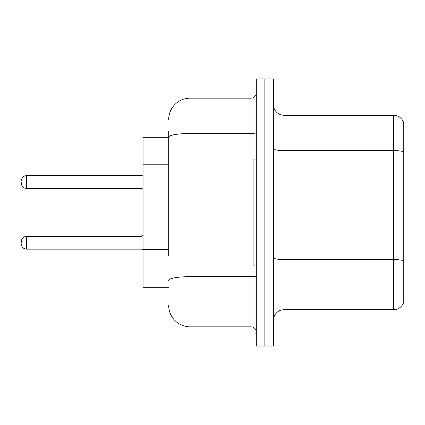 <?xml version="1.0" encoding="UTF-8"?>
<svg xmlns="http://www.w3.org/2000/svg" width="425" height="425" viewBox="0 0 425 425"><rect width="100%" height="100%" fill="white"/><g stroke="black" fill="none" stroke-linecap="round" stroke-linejoin="round"><path stroke-width="0.64" d="M168.693 157.787L168.693 131.298L168.693 137.711L143.05 137.711L143.05 287.289L168.693 287.289M273.402 320.413A10.683 10.683 0 0 1 284.086 309.729L393.492 309.729L393.492 115.271L284.086 115.271A10.683 10.683 0 0 1 273.402 104.587A10.683 10.683 0 0 0 284.086 115.271L284.086 309.729M264.855 314.001L264.855 346.056L273.402 346.056L273.402 314.001L264.855 314.001L264.855 346.056L256.307 346.056L256.307 314.001L264.855 314.001L264.855 110.999L264.855 314.001M256.307 314.001L256.307 78.944L264.855 78.944L264.855 110.999L264.855 78.944L273.402 78.944L273.402 314.001M403.75 122.963A10.683 10.683 0 0 0 393.492 115.271A10.683 10.683 0 0 1 403.75 122.963L403.75 302.037A10.683 10.683 0 0 1 393.492 309.729M168.693 256.084L168.693 131.298M168.693 119.547A21.367 21.367 0 0 1 190.065 98.175L190.065 326.825L250.962 326.825A5.344 5.344 0 0 1 256.307 332.164A5.344 5.344 0 0 0 250.962 326.825L250.962 98.175A5.344 5.344 0 0 0 256.307 92.836M190.065 98.175L250.962 98.175M190.065 326.825A21.367 21.367 0 0 1 168.693 305.453M256.307 159.077L253.098 159.077L253.098 265.923L256.307 265.923M21.25 242.739L21.25 241.671L21.25 242.739M21.25 182.049L21.25 183.117L21.25 182.049M168.693 164.199L143.05 164.199M168.693 249.672L143.05 249.672M403.75 151.927A10.683 1.854 180 0 0 393.492 150.588L284.086 150.588A10.683 1.854 0 0 1 273.402 148.734M403.75 260.902A10.683 1.854 180 0 0 393.492 259.569L284.086 259.569A10.683 1.854 -0 0 1 273.402 257.715M273.402 110.999L256.307 110.999M256.307 275.735A5.344 0.93 0 0 1 250.962 276.664L190.065 276.664A21.367 3.708 180 0 0 168.693 280.373M168.693 137.206A21.367 3.708 180 0 1 190.065 133.493L250.962 133.493A5.344 0.93 0 0 0 256.307 132.568M21.25 241.671C21.595 238.393 23.375 236.613 26.594 236.327L26.594 249.146L141.982 249.146L141.982 236.327L143.05 235.259M141.982 175.637L26.594 175.637L26.594 188.461L141.982 188.461L141.982 175.637L143.05 174.569M141.982 249.146L143.05 250.213M26.594 236.327L141.982 236.327M26.594 249.146C23.375 248.859 21.595 247.079 21.25 243.807M26.594 188.461C23.375 188.174 21.595 186.394 21.25 183.117M26.594 175.637C23.375 175.923 21.595 177.708 21.25 180.981M141.982 188.461L143.05 189.529"/></g></svg>
